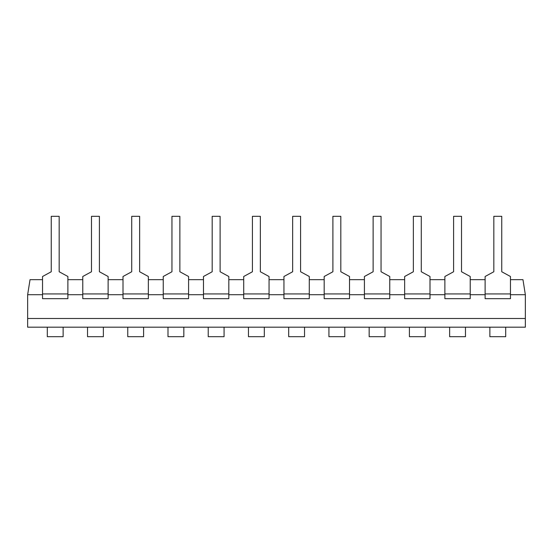 <?xml version="1.0" encoding="UTF-8"?>
<svg xmlns="http://www.w3.org/2000/svg" width="553" height="553" viewBox="0 0 553 553"><rect width="100%" height="100%" fill="white"/><g stroke="black" fill="none" stroke-linecap="round" stroke-linejoin="round"><path stroke-width="0.83" d="M42.54 294.714L27.65 294.714L27.65 327.189L525.35 327.189L525.35 318.48L27.65 318.48L525.35 318.48L525.35 294.714L522.965 279.666L510.46 279.666M485.119 279.666L470.223 279.666M444.882 279.666L429.992 279.666M404.651 279.666L389.754 279.666M364.413 279.666L349.524 279.666M324.182 279.666L309.286 279.666M283.945 279.666L269.055 279.666M243.714 279.666L228.818 279.666M203.476 279.666L188.587 279.666M163.246 279.666L148.349 279.666M123.008 279.666L108.118 279.666M82.777 279.666L67.881 279.666M42.54 279.666L30.035 279.666L27.65 294.714M485.119 294.714L470.223 294.714M444.882 294.714L429.992 294.714M404.651 294.714L389.754 294.714M364.413 294.714L349.524 294.714M324.182 294.714L309.286 294.714M283.945 294.714L269.055 294.714M243.714 294.714L228.818 294.714M203.476 294.714L188.587 294.714M163.246 294.714L148.349 294.714M123.008 294.714L108.118 294.714M82.777 294.714L67.881 294.714M525.35 294.714L510.46 294.714M63.132 327.189L63.132 336.694L47.295 336.694L47.295 327.189M42.54 293.926L42.54 276.5L51.249 271.751L51.249 216.306L59.171 216.306L59.171 271.751L67.881 276.5L67.881 298.675L42.54 298.675L42.54 293.926L67.881 293.926M385.006 327.189L385.006 336.694L369.162 336.694L369.162 327.189M364.413 293.926L364.413 276.5L373.123 271.751L373.123 216.306L381.045 216.306L381.045 271.751L389.754 276.5L389.754 298.675L364.413 298.675L364.413 293.926L389.754 293.926M505.705 327.189L505.705 336.694L489.868 336.694L489.868 327.189M485.119 293.926L485.119 276.5L493.829 271.751L493.829 216.306L501.751 216.306L501.751 271.751L510.46 276.5L510.46 298.675L485.119 298.675L485.119 293.926L510.46 293.926M425.243 327.189L425.243 336.694L409.4 336.694L409.4 327.189M404.651 293.926L404.651 276.5L413.361 271.751L413.361 216.306L421.282 216.306L421.282 271.751L429.992 276.5L429.992 298.675L404.651 298.675L404.651 293.926L429.992 293.926M224.069 327.189L224.069 336.694L208.225 336.694L208.225 327.189M203.476 293.926L203.476 276.5L212.186 271.751L212.186 216.306L220.108 216.306L220.108 271.751L228.818 276.5L228.818 298.675L203.476 298.675L203.476 293.926L228.818 293.926M324.182 293.926L324.182 276.5L332.892 271.751L332.892 216.306L340.814 216.306L340.814 271.751L349.524 276.5L349.524 298.675L324.182 298.675L324.182 293.926L349.524 293.926M304.537 327.189L304.537 336.694L288.694 336.694L288.694 327.189M283.945 293.926L283.945 276.5L292.655 271.751L292.655 216.306L300.576 216.306L300.576 271.751L309.286 276.5L309.286 298.675L283.945 298.675L283.945 293.926L309.286 293.926M183.838 327.189L183.838 336.694L167.994 336.694L167.994 327.189M344.775 327.189L344.775 336.694L328.931 336.694L328.931 327.189M103.37 327.189L103.37 336.694L87.526 336.694L87.526 327.189M82.777 293.926L82.777 276.5L91.487 271.751L91.487 216.306L99.409 216.306L99.409 271.751L108.118 276.5L108.118 298.675L82.777 298.675L82.777 293.926L108.118 293.926M143.6 327.189L143.6 336.694L127.757 336.694L127.757 327.189M123.008 293.926L123.008 276.5L131.718 271.751L131.718 216.306L139.639 216.306L139.639 271.751L148.349 276.5L148.349 298.675L123.008 298.675L123.008 293.926L148.349 293.926M243.714 293.926L243.714 276.5L252.424 271.751L252.424 216.306L260.345 216.306L260.345 271.751L269.055 276.5L269.055 298.675L243.714 298.675L243.714 293.926L269.055 293.926M264.306 327.189L264.306 336.694L248.463 336.694L248.463 327.189M163.246 293.926L163.246 276.5L171.955 271.751L171.955 216.306L179.877 216.306L179.877 271.751L188.587 276.5L188.587 298.675L163.246 298.675L163.246 293.926L188.587 293.926M465.474 327.189L465.474 336.694L449.63 336.694L449.63 327.189M444.882 293.926L444.882 276.5L453.591 271.751L453.591 216.306L461.513 216.306L461.513 271.751L470.223 276.5L470.223 298.675L444.882 298.675L444.882 293.926L470.223 293.926"/></g></svg>
